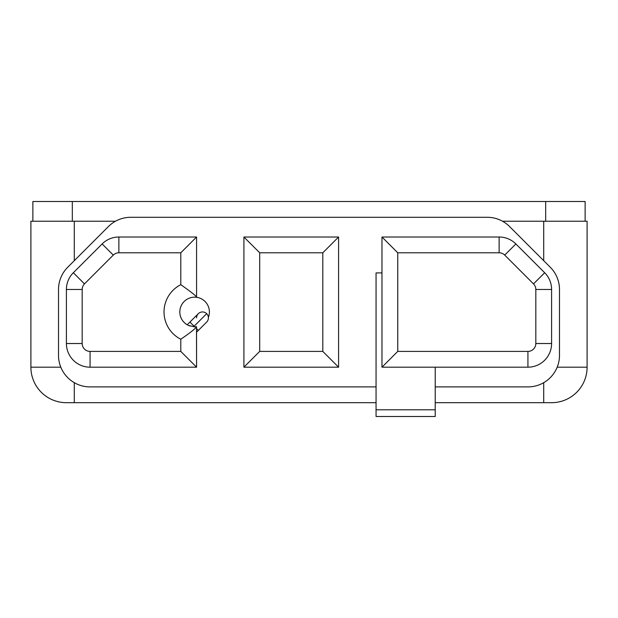 <?xml version="1.0" encoding="UTF-8"?>
<svg xmlns="http://www.w3.org/2000/svg" width="618" height="618" viewBox="0 0 618 618"><rect width="100%" height="100%" fill="white"/><g stroke="black" fill="none" stroke-linecap="round" stroke-linejoin="round"><path stroke-width="0.93" d="M42.735 221.229C42.735 242.179 42.735 242.179 42.735 221.229M115.473 221.229L30.9 221.229L74.291 221.229L74.291 260.68L74.291 221.229L115.473 221.229M32.87 221.229L32.87 201.507L72.321 201.507L72.321 221.229L72.321 201.507L545.679 201.507L32.87 201.507L32.87 221.229M30.9 367.185L30.9 221.229L30.9 367.185L60.819 367.185L30.9 367.185A35.504 35.504 0 0 0 66.404 402.689A35.504 35.504 0 0 1 30.9 367.185M74.291 402.689L66.404 402.689L74.291 402.689L74.291 382.681L74.291 402.689L376.061 402.689L74.291 402.689M551.596 402.689L435.226 402.689L543.709 402.689L543.709 382.681L543.709 402.689L551.596 402.689A35.504 35.504 -90 0 0 587.1 367.185A35.504 35.504 90 0 1 551.596 402.689M557.181 367.185L587.1 367.185L557.181 367.185M509.556 226.528L550.244 267.215A31.557 31.557 0 0 1 559.491 289.525L559.491 355.35A31.557 31.557 0 0 1 527.926 386.907L435.226 386.907L527.926 386.907A31.557 31.557 0 0 0 559.491 355.35L559.491 289.525A31.557 31.557 0 0 0 550.244 267.215L509.556 226.528A31.557 31.557 0 0 0 487.247 217.289L130.753 217.289A31.557 31.557 0 0 0 108.444 226.528L67.756 267.215A31.557 31.557 0 0 0 58.509 289.525L58.509 355.35A31.557 31.557 0 0 0 90.073 386.907L376.061 386.907L90.073 386.907A31.557 31.557 0 0 1 58.509 355.35L58.509 289.525A31.557 31.557 0 0 1 67.756 267.215L108.444 226.528A31.557 31.557 0 0 1 130.753 217.289L487.247 217.289A31.557 31.557 0 0 1 509.556 226.528A31.557 31.557 0 0 0 487.247 217.289M194.261 326.744A14.793 14.793 0 0 1 193.496 326.706A14.793 14.793 0 0 0 194.261 326.744M543.709 260.68L543.709 221.229L502.527 221.229L587.1 221.229L543.709 221.229L543.709 260.68M376.061 416.493L435.226 416.493L376.061 416.493L376.061 409.788L435.226 409.788L435.226 416.493L435.226 367.185L435.226 409.788L376.061 409.788L376.061 272.909L381.978 272.909L376.061 272.909L376.061 416.493M527.926 367.185L381.978 367.185L381.978 237.011L499.135 237.011A23.669 23.669 0 0 1 515.868 243.94L544.667 272.739A23.669 23.669 0 0 1 551.596 289.471L551.596 343.515A23.669 23.669 0 0 1 527.926 367.185A23.669 23.669 0 0 0 551.596 343.515L535.821 343.515L551.596 343.515L551.596 289.471L535.821 289.471A7.887 7.887 0 0 0 533.512 283.894L504.713 255.103A7.887 7.887 0 0 0 499.135 252.785L397.753 252.785L397.753 351.403L527.926 351.403A7.887 7.887 0 0 0 535.821 343.515L535.821 289.471L551.596 289.471A23.669 23.669 0 0 0 544.667 272.739L533.512 283.894L544.667 272.739L515.868 243.94L504.713 255.103L515.868 243.94A23.669 23.669 0 0 0 499.135 237.011L499.135 252.785L499.135 237.011L381.978 237.011L397.753 252.785L381.978 237.011L381.978 367.185L397.753 351.403L381.978 367.185L527.926 367.185L527.926 351.403A7.887 7.887 0 0 0 535.821 343.515L535.821 289.471A7.887 7.887 0 0 0 533.512 283.894L504.713 255.103A7.887 7.887 0 0 0 499.135 252.785L397.753 252.785L397.753 351.403L527.926 351.403L527.926 367.185M208.413 317.876A5.917 5.917 0 0 1 206.675 322.063A5.917 5.917 0 0 0 206.675 313.689A5.917 5.917 0 0 0 198.308 313.689A5.917 5.917 0 0 1 208.413 317.876A5.917 5.917 0 0 1 206.675 322.063A5.917 5.917 0 0 0 208.413 317.876M188.637 325.493L194.747 326.868L188.637 325.493A14.793 14.793 0 0 1 196.578 297.297C196.779 296.447 191.518 292.237 180.796 284.682A30.568 30.568 0 0 0 180.796 339.236C190.638 332.461 195.867 328.282 196.501 326.706L194.747 326.868L196.501 326.706L196.555 328.668L198.308 330.429L196.555 328.668L196.578 367.185L180.796 351.403L180.796 339.236A30.568 30.568 0 0 1 180.796 284.682L180.796 252.785L196.578 237.011L196.578 297.297C196.779 296.447 191.518 292.237 180.796 284.682L180.796 252.785L118.865 252.785A7.887 7.887 0 0 0 113.287 255.103L84.488 283.894A7.887 7.887 0 0 0 82.179 289.471L82.179 343.515A7.887 7.887 0 0 0 90.073 351.403L180.796 351.403L180.796 339.236C190.638 332.461 195.867 328.282 196.501 326.706L196.578 367.185L90.073 367.185A23.669 23.669 0 0 1 66.404 343.515L66.404 289.471A23.669 23.669 0 0 1 73.333 272.739L102.132 243.94A23.669 23.669 0 0 1 118.865 237.011L196.578 237.011L196.578 297.297A14.793 14.793 0 0 1 208.39 317.335A14.793 14.793 0 0 0 196.578 297.297A14.793 14.793 0 0 0 188.637 325.493L190.105 326.049M338.587 367.185L243.909 367.185L243.909 237.011L338.587 237.011L338.587 367.185L322.805 351.403L322.805 252.785L338.587 237.011L338.587 367.185L243.909 367.185L259.691 351.403L322.805 351.403L322.805 252.785L259.691 252.785L259.691 351.403L322.805 351.403L338.587 367.185M259.691 252.785L259.691 351.403L243.909 367.185L243.909 237.011L259.691 252.785L243.909 237.011L338.587 237.011L322.805 252.785L259.691 252.785M196.578 317.876A5.917 5.917 0 0 1 198.308 313.689A5.917 5.917 0 0 0 196.578 317.876M66.404 343.515A23.669 23.669 0 0 0 90.073 367.185L90.073 351.403L180.796 351.403L196.578 367.185L90.073 367.185L90.073 351.403A7.887 7.887 0 0 1 82.179 343.515L66.404 343.515L82.179 343.515L82.179 289.471L66.404 289.471L82.179 289.471A7.887 7.887 0 0 1 84.488 283.894L73.333 272.739L84.488 283.894L113.287 255.103L102.132 243.94L113.287 255.103A7.887 7.887 0 0 1 118.865 252.785L118.865 237.011L118.865 252.785L180.796 252.785L196.578 237.011L118.865 237.011A23.669 23.669 0 0 0 102.132 243.94L73.333 272.739A23.669 23.669 0 0 0 66.404 289.471L66.404 343.515M194.747 326.868L194.129 326.242L206.675 313.689L194.129 326.242L194.747 326.868M198.308 313.689L189.942 322.063L194.129 326.242L189.942 322.063L187.223 324.774M545.679 221.229L545.679 201.507L585.13 201.507L585.13 221.229L585.13 201.507L545.679 201.507L545.679 221.229M587.1 221.229L587.1 367.185L587.1 221.229M196.578 332.16L206.675 322.063"/></g></svg>
